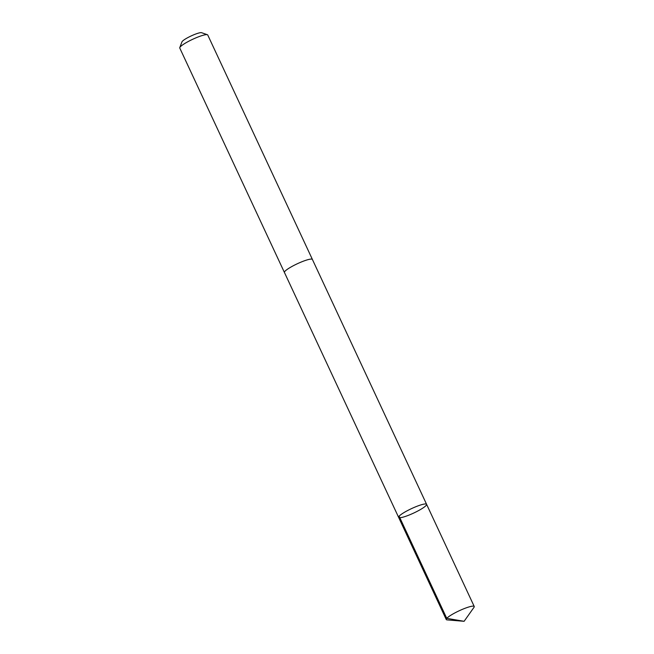 <?xml version="1.0" encoding="UTF-8"?>
<svg xmlns="http://www.w3.org/2000/svg" width="654" height="654" viewBox="0 0 654 654"><rect width="100%" height="100%" fill="white"/><g stroke="black" fill="none" stroke-linecap="round" stroke-linejoin="round"><path stroke-width="0.98" d="M284.474 272.563A15.434 2.469 -25 0 1 284.433 272.489A15.426 2.469 -25 0 1 285.03 271.206A15.426 2.469 -25 0 1 300.006 262.548A15.426 2.469 -25 0 1 312.391 259.45L426.588 504.316A15.426 2.469 155 0 0 411.562 508.599A15.426 2.469 155 0 0 398.621 517.355A15.426 2.469 155 0 0 411.014 514.257A15.426 2.469 155 0 0 425.991 505.591A15.426 2.469 155 0 0 426.588 504.316A15.426 2.469 155 0 0 411.562 508.599A15.426 2.469 155 0 0 398.621 517.355L446.257 619.526A15.434 2.469 -25 0 1 446.854 618.251A15.434 2.469 -25 0 1 461.83 609.593A15.434 2.469 -25 0 1 474.232 606.487A15.434 2.469 -25 0 1 473.995 607.329L464.111 621.3L447.058 619.886A15.434 2.469 -25 0 1 446.257 619.526M398.621 517.355L284.441 272.481A15.434 2.469 -25 0 1 285.021 271.214A15.434 2.469 -25 0 1 300.006 262.548A15.434 2.469 -25 0 1 312.399 259.442A15.434 2.469 -25 0 1 312.432 259.524M284.433 272.489L179.768 48.044A15.434 2.469 -25 0 1 179.785 47.595A15.434 2.469 -25 0 1 180.365 46.769A15.434 2.469 -25 0 1 194.205 38.602A15.434 2.469 -25 0 1 207.392 34.719A15.434 2.469 -25 0 1 207.743 34.997L312.399 259.442M179.785 47.595L181.959 41.856A10.979 1.758 -25 0 1 182.368 41.267A10.979 1.758 -25 0 1 192.219 35.463A10.979 1.758 -25 0 1 201.595 32.7L207.392 34.719M399.112 516.194L446.756 618.357L464.111 621.3M426.588 504.316L474.232 606.487"/></g></svg>
